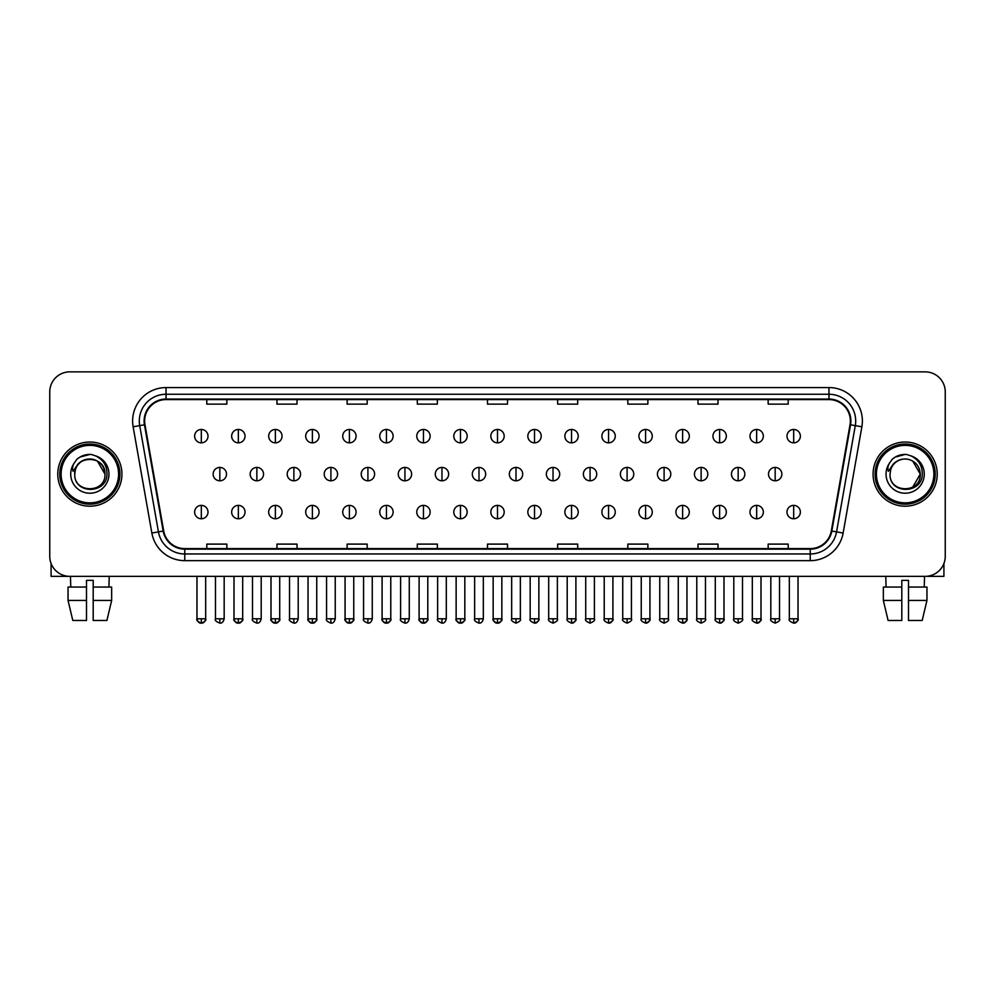 <?xml version="1.0" encoding="UTF-8"?>
<svg xmlns="http://www.w3.org/2000/svg" width="995" height="995" viewBox="0 0 995 995"><rect width="100%" height="100%" fill="white"/><g stroke="black" fill="none" stroke-linecap="round" stroke-linejoin="round"><path stroke-width="1.49" d="M57.772 474.105A32.076 32.076 0 0 0 89.848 506.194A32.076 32.076 0 0 0 121.925 474.105A32.076 32.076 0 0 0 89.848 442.029A32.076 32.076 0 0 0 57.772 474.105A32.076 32.076 0 0 0 89.848 506.194A32.076 32.076 0 0 0 121.925 474.105A32.076 32.076 0 0 0 89.848 442.029A32.076 32.076 0 0 0 57.772 474.105M873.075 474.105A32.076 32.076 0 0 0 905.151 506.194A32.076 32.076 0 0 0 937.228 474.105A32.076 32.076 0 0 0 905.151 442.029A32.076 32.076 0 0 0 873.075 474.105A32.076 32.076 0 0 0 905.151 506.194A32.076 32.076 0 0 0 937.228 474.105A32.076 32.076 0 0 0 905.151 442.029A32.076 32.076 0 0 0 873.075 474.105M144.648 420.984A21.38 21.38 0 0 1 166.028 399.592L828.972 399.592A21.38 21.38 0 0 1 850.029 424.691L831.298 530.957A21.38 21.38 0 0 1 810.229 548.618L184.772 548.618A21.38 21.38 0 0 1 163.702 530.957L144.971 424.691A21.38 21.38 0 0 1 144.648 420.984M144.113 420.984A21.915 21.915 0 0 0 144.449 424.79L163.18 531.044A21.915 21.915 0 0 0 184.772 549.153L810.229 549.153A21.915 21.915 0 0 0 831.82 531.044L850.551 424.79A21.915 21.915 0 0 0 828.972 399.057L166.028 399.057A21.915 21.915 0 0 0 144.113 420.984M133.131 426.78A33.42 33.42 0 0 1 166.028 387.565L828.972 387.565A33.42 33.42 0 0 1 861.869 426.78L843.138 533.046A33.42 33.42 0 0 1 810.229 560.658L184.772 560.658A33.42 33.42 0 0 1 151.862 533.046L133.131 426.78L139.71 425.624A26.728 26.728 0 0 1 166.028 394.256L828.972 394.256A26.728 26.728 0 0 1 855.29 425.624L836.559 531.877A26.728 26.728 0 0 1 810.229 553.966L184.772 553.966A26.728 26.728 0 0 1 158.441 531.877L139.71 425.624A26.728 26.728 0 0 1 139.3 420.984M945.25 391.906A20.049 20.049 0 0 0 925.201 371.869L69.799 371.869A20.049 20.049 0 0 0 49.75 391.906L49.75 556.304A20.049 20.049 0 0 0 69.799 576.354L925.201 576.354A20.049 20.049 0 0 0 945.25 556.304L945.25 391.906L945.25 556.304M487.475 399.592L487.475 404.119L507.525 404.119L507.525 399.592M417.303 399.592L417.303 404.119L437.352 404.119L437.352 399.592M347.131 399.592L347.131 404.119L367.18 404.119L367.18 399.592M276.971 399.592L276.971 404.119L297.02 404.119L297.02 399.592M206.798 399.592L206.798 404.119L226.848 404.119L226.848 399.592M557.648 399.592L557.648 404.119L577.697 404.119L577.697 399.592M627.82 399.592L627.82 404.119L647.869 404.119L647.869 399.592M697.98 399.592L697.98 404.119L718.029 404.119L718.029 399.592M768.152 399.592L768.152 404.119L788.202 404.119L788.202 399.592M507.525 548.618L507.525 544.103L487.475 544.103L487.475 548.618M437.352 548.618L437.352 544.103L417.303 544.103L417.303 548.618M367.18 548.618L367.18 544.103L347.131 544.103L347.131 548.618M297.02 548.618L297.02 544.103L276.971 544.103L276.971 548.618M226.848 548.618L226.848 544.103L206.798 544.103L206.798 548.618M577.697 548.618L577.697 544.103L557.648 544.103L557.648 548.618M647.869 548.618L647.869 544.103L627.82 544.103L627.82 548.618M718.029 548.618L718.029 544.103L697.98 544.103L697.98 548.618M788.202 548.618L788.202 544.103L768.152 544.103L768.152 548.618M49.75 391.906L49.75 556.304M925.201 371.869L69.799 371.869M69.799 576.354L925.201 576.354M201.313 429.467A6.679 6.679 0 0 0 194.634 436.146A6.679 6.679 0 0 0 201.313 442.837A6.679 6.679 0 0 0 208.005 436.146A6.679 6.679 0 0 0 201.313 429.467L201.313 442.837A6.679 6.679 0 0 0 208.005 436.146A6.679 6.679 0 0 0 201.313 429.467M219.833 467.426A6.679 6.679 0 0 0 213.141 474.105A6.679 6.679 0 0 0 219.833 480.796A6.679 6.679 0 0 0 226.512 474.105A6.679 6.679 0 0 0 219.833 467.426L219.833 480.796A6.679 6.679 0 0 0 226.512 474.105A6.679 6.679 0 0 0 219.833 467.426M201.313 505.385A6.679 6.679 0 0 0 194.634 512.064A6.679 6.679 0 0 0 201.313 518.756A6.679 6.679 0 0 0 208.005 512.064A6.679 6.679 0 0 0 201.313 505.385L201.313 518.756A6.679 6.679 0 0 0 208.005 512.064A6.679 6.679 0 0 0 201.313 505.385M238.34 429.467A6.679 6.679 0 0 0 231.661 436.146A6.679 6.679 0 0 0 238.34 442.837A6.679 6.679 0 0 0 245.019 436.146A6.679 6.679 0 0 0 238.34 429.467L238.34 442.837A6.679 6.679 0 0 0 245.019 436.146A6.679 6.679 0 0 0 238.34 429.467M275.366 429.467A6.679 6.679 0 0 0 268.675 436.146A6.679 6.679 0 0 0 275.366 442.837A6.679 6.679 0 0 0 282.045 436.146A6.679 6.679 0 0 0 275.366 429.467L275.366 442.837A6.679 6.679 0 0 0 282.045 436.146A6.679 6.679 0 0 0 275.366 429.467M312.38 429.467A6.679 6.679 0 0 0 305.701 436.146A6.679 6.679 0 0 0 312.38 442.837A6.679 6.679 0 0 0 319.072 436.146A6.679 6.679 0 0 0 312.38 429.467L312.38 442.837A6.679 6.679 0 0 0 319.072 436.146A6.679 6.679 0 0 0 312.38 429.467M349.407 429.467A6.679 6.679 0 0 0 342.728 436.146A6.679 6.679 0 0 0 349.407 442.837A6.679 6.679 0 0 0 356.086 436.146A6.679 6.679 0 0 0 349.407 429.467L349.407 442.837A6.679 6.679 0 0 0 356.086 436.146A6.679 6.679 0 0 0 349.407 429.467M256.847 467.426A6.679 6.679 0 0 0 250.168 474.105A6.679 6.679 0 0 0 256.847 480.796A6.679 6.679 0 0 0 263.538 474.105A6.679 6.679 0 0 0 256.847 467.426L256.847 480.796A6.679 6.679 0 0 0 263.538 474.105A6.679 6.679 0 0 0 256.847 467.426M293.873 467.426A6.679 6.679 0 0 0 287.194 474.105A6.679 6.679 0 0 0 293.873 480.796A6.679 6.679 0 0 0 300.552 474.105A6.679 6.679 0 0 0 293.873 467.426L293.873 480.796A6.679 6.679 0 0 0 300.552 474.105A6.679 6.679 0 0 0 293.873 467.426M330.9 467.426A6.679 6.679 0 0 0 324.208 474.105A6.679 6.679 0 0 0 330.9 480.796A6.679 6.679 0 0 0 337.579 474.105A6.679 6.679 0 0 0 330.9 467.426L330.9 480.796A6.679 6.679 0 0 0 337.579 474.105A6.679 6.679 0 0 0 330.9 467.426M51.081 563.506L51.081 576.354L128.604 576.354M943.919 563.506L943.919 576.354L866.396 576.354M119.922 474.105A30.074 30.074 0 0 0 89.848 444.031A30.074 30.074 0 0 0 59.775 474.105A30.074 30.074 0 0 0 89.848 504.179A30.074 30.074 0 0 0 119.922 474.105M118.579 474.105A28.731 28.731 0 0 0 89.848 445.374A28.731 28.731 0 0 0 61.105 474.105A28.731 28.731 0 0 0 89.848 502.848A28.731 28.731 0 0 0 118.579 474.105M75.433 469.565L74.724 474.105C73.891 494.627 107.087 494.254 106.975 474.105C107.037 465.772 103.318 459.727 95.819 455.946L91.304 454.466C85.856 454.143 81.055 455.747 76.889 459.267L74.165 463.172C72.511 465.971 72.15 468.695 73.083 471.319L77.946 464.118C82.473 459.578 87.871 458.086 94.127 459.628A15.112 15.112 0 0 0 75.433 469.565L74.737 474.105C73.817 454.615 105.88 454.615 104.96 474.105C105.88 493.595 73.817 493.595 74.737 474.105C73.817 454.615 105.88 454.615 104.96 474.105C105.88 493.595 73.817 493.595 74.737 474.105L75.433 469.565M104.96 474.105C105.88 493.595 73.817 493.595 74.737 474.105C73.817 493.595 105.88 493.595 104.96 474.105L97.398 461.021L94.127 459.628L97.398 461.021L104.96 474.105L97.398 461.021L94.127 459.628L97.398 461.021L104.96 474.105L97.398 461.021L94.127 459.628L97.398 461.021L104.96 474.105L97.398 461.021L94.127 459.628L97.398 461.021L104.96 474.105C104.487 466.854 100.881 462.028 94.127 459.628M76.938 459.23L79.998 457.053L89.998 454.404L79.998 457.053L76.938 459.23L79.998 457.053L89.998 454.404L79.998 457.053L76.938 459.23L79.998 457.053L89.998 454.404L79.998 457.053L76.938 459.23L79.998 457.053L89.998 454.404L79.998 457.053L76.938 459.23L79.998 457.053L89.998 454.404L79.998 457.053L76.938 459.23L79.998 457.053L89.998 454.404L79.998 457.053L76.938 459.23L79.998 457.053L89.998 454.404M935.225 474.105A30.074 30.074 0 0 0 905.151 444.031A30.074 30.074 0 0 0 875.078 474.105A30.074 30.074 0 0 0 905.151 504.179A30.074 30.074 0 0 0 935.225 474.105M933.895 474.105A28.731 28.731 0 0 0 905.151 445.374A28.731 28.731 0 0 0 876.421 474.105A28.731 28.731 0 0 0 905.151 502.848A28.731 28.731 0 0 0 933.895 474.105M890.749 469.565L890.027 474.105C889.194 494.627 922.39 494.254 922.278 474.105C922.34 465.772 918.621 459.727 911.121 455.946L906.607 454.466C901.159 454.143 896.358 455.747 892.204 459.267L889.48 463.172C887.814 465.971 887.453 468.695 888.386 471.319L893.249 464.118C897.788 459.578 903.174 458.086 909.43 459.628A15.112 15.112 0 0 0 890.749 469.565L890.04 474.105L890.749 469.565M909.43 459.628C916.184 462.028 919.79 466.854 920.263 474.105L912.701 461.021L909.43 459.628L912.701 461.021L920.263 474.105L912.701 461.021L909.43 459.628L912.701 461.021L920.263 474.105L912.701 461.021L909.43 459.628L912.701 461.021L920.263 474.105L912.701 461.021L909.43 459.628L912.701 461.021L909.43 459.628L912.701 461.021L920.263 474.105L912.701 461.021L909.43 459.628L912.701 461.021L920.263 474.105L912.701 487.189M920.263 474.105C921.183 493.595 889.12 493.595 890.04 474.105C889.12 493.595 921.183 493.595 920.263 474.105C921.183 493.595 889.12 493.595 890.04 474.105C889.12 493.595 921.183 493.595 920.263 474.105M892.241 459.23L895.301 457.053L905.313 454.404L895.301 457.053L892.241 459.23L895.301 457.053L905.313 454.404L895.301 457.053L892.241 459.23L895.301 457.053L905.313 454.404L895.301 457.053L892.241 459.23L895.301 457.053L905.313 454.404L895.301 457.053L892.241 459.23L895.301 457.053L905.313 454.404L895.301 457.053L892.241 459.23L895.301 457.053L905.313 454.404L895.301 457.053L892.241 459.23L895.301 457.053L905.313 454.404M68.046 587.05L68.046 600.42L72.797 620.47L68.046 600.42L68.046 587.05L86.503 587.05L86.503 580.371L93.194 580.371L93.194 587.05L111.651 587.05L111.651 600.42L106.9 620.47L111.651 600.42L93.194 600.42L93.194 587.05L93.194 620.47L106.9 620.47M109.226 576.354L108.94 587.05M86.503 587.05L86.503 620.47L72.797 620.47M68.046 600.42L86.503 600.42M70.471 576.354L70.757 587.05M883.349 587.05L883.349 600.42L888.1 620.47L883.349 600.42L883.349 587.05L901.806 587.05L901.806 580.371L908.497 580.371L908.497 587.05L926.954 587.05L926.954 600.42L922.203 620.47L926.954 600.42L908.497 600.42L908.497 587.05M924.529 576.354L924.243 587.05M901.806 587.05L901.806 620.47L888.1 620.47M883.349 600.42L901.806 600.42M922.203 620.47L908.497 620.47L908.497 600.42M885.774 576.354L886.06 587.05M386.433 429.467A6.679 6.679 0 0 0 379.754 436.146A6.679 6.679 0 0 0 386.433 442.837A6.679 6.679 0 0 0 393.112 436.146A6.679 6.679 0 0 0 386.433 429.467L386.433 442.837A6.679 6.679 0 0 0 393.112 436.146A6.679 6.679 0 0 0 386.433 429.467M423.46 429.467A6.679 6.679 0 0 0 416.768 436.146A6.679 6.679 0 0 0 423.46 442.837A6.679 6.679 0 0 0 430.138 436.146A6.679 6.679 0 0 0 423.46 429.467L423.46 442.837A6.679 6.679 0 0 0 430.138 436.146A6.679 6.679 0 0 0 423.46 429.467M460.474 429.467A6.679 6.679 0 0 0 453.795 436.146A6.679 6.679 0 0 0 460.474 442.837A6.679 6.679 0 0 0 467.165 436.146A6.679 6.679 0 0 0 460.474 429.467L460.474 442.837A6.679 6.679 0 0 0 467.165 436.146A6.679 6.679 0 0 0 460.474 429.467M367.914 467.426A6.679 6.679 0 0 0 361.235 474.105A6.679 6.679 0 0 0 367.914 480.796A6.679 6.679 0 0 0 374.605 474.105A6.679 6.679 0 0 0 367.914 467.426L367.914 480.796A6.679 6.679 0 0 0 374.605 474.105A6.679 6.679 0 0 0 367.914 467.426M404.94 467.426A6.679 6.679 0 0 0 398.261 474.105A6.679 6.679 0 0 0 404.94 480.796A6.679 6.679 0 0 0 411.631 474.105A6.679 6.679 0 0 0 404.94 467.426L404.94 480.796A6.679 6.679 0 0 0 411.631 474.105A6.679 6.679 0 0 0 404.94 467.426M441.967 467.426A6.679 6.679 0 0 0 435.288 474.105A6.679 6.679 0 0 0 441.967 480.796A6.679 6.679 0 0 0 448.646 474.105A6.679 6.679 0 0 0 441.967 467.426L441.967 480.796A6.679 6.679 0 0 0 448.646 474.105A6.679 6.679 0 0 0 441.967 467.426M497.5 429.467A6.679 6.679 0 0 0 490.821 436.146A6.679 6.679 0 0 0 497.5 442.837A6.679 6.679 0 0 0 504.179 436.146A6.679 6.679 0 0 0 497.5 429.467L497.5 442.837A6.679 6.679 0 0 0 504.179 436.146A6.679 6.679 0 0 0 497.5 429.467M534.526 429.467A6.679 6.679 0 0 0 527.835 436.146A6.679 6.679 0 0 0 534.526 442.837A6.679 6.679 0 0 0 541.205 436.146A6.679 6.679 0 0 0 534.526 429.467L534.526 442.837A6.679 6.679 0 0 0 541.205 436.146A6.679 6.679 0 0 0 534.526 429.467M571.54 429.467A6.679 6.679 0 0 0 564.861 436.146A6.679 6.679 0 0 0 571.54 442.837A6.679 6.679 0 0 0 578.232 436.146A6.679 6.679 0 0 0 571.54 429.467L571.54 442.837A6.679 6.679 0 0 0 578.232 436.146A6.679 6.679 0 0 0 571.54 429.467M608.567 429.467A6.679 6.679 0 0 0 601.888 436.146A6.679 6.679 0 0 0 608.567 442.837A6.679 6.679 0 0 0 615.246 436.146A6.679 6.679 0 0 0 608.567 429.467L608.567 442.837A6.679 6.679 0 0 0 615.246 436.146A6.679 6.679 0 0 0 608.567 429.467M645.593 429.467A6.679 6.679 0 0 0 638.914 436.146A6.679 6.679 0 0 0 645.593 442.837A6.679 6.679 0 0 0 652.272 436.146A6.679 6.679 0 0 0 645.593 429.467L645.593 442.837A6.679 6.679 0 0 0 652.272 436.146A6.679 6.679 0 0 0 645.593 429.467M478.993 467.426A6.679 6.679 0 0 0 472.302 474.105A6.679 6.679 0 0 0 478.993 480.796A6.679 6.679 0 0 0 485.672 474.105A6.679 6.679 0 0 0 478.993 467.426L478.993 480.796A6.679 6.679 0 0 0 485.672 474.105A6.679 6.679 0 0 0 478.993 467.426M516.007 467.426A6.679 6.679 0 0 0 509.328 474.105A6.679 6.679 0 0 0 516.007 480.796A6.679 6.679 0 0 0 522.698 474.105A6.679 6.679 0 0 0 516.007 467.426L516.007 480.796A6.679 6.679 0 0 0 522.698 474.105A6.679 6.679 0 0 0 516.007 467.426M553.033 467.426A6.679 6.679 0 0 0 546.354 474.105A6.679 6.679 0 0 0 553.033 480.796A6.679 6.679 0 0 0 559.712 474.105A6.679 6.679 0 0 0 553.033 467.426L553.033 480.796A6.679 6.679 0 0 0 559.712 474.105A6.679 6.679 0 0 0 553.033 467.426M590.06 467.426A6.679 6.679 0 0 0 583.369 474.105A6.679 6.679 0 0 0 590.06 480.796A6.679 6.679 0 0 0 596.739 474.105A6.679 6.679 0 0 0 590.06 467.426L590.06 480.796A6.679 6.679 0 0 0 596.739 474.105A6.679 6.679 0 0 0 590.06 467.426M627.086 467.426A6.679 6.679 0 0 0 620.395 474.105A6.679 6.679 0 0 0 627.086 480.796A6.679 6.679 0 0 0 633.765 474.105A6.679 6.679 0 0 0 627.086 467.426L627.086 480.796A6.679 6.679 0 0 0 633.765 474.105A6.679 6.679 0 0 0 627.086 467.426M682.62 429.467A6.679 6.679 0 0 0 675.928 436.146A6.679 6.679 0 0 0 682.62 442.837A6.679 6.679 0 0 0 689.299 436.146A6.679 6.679 0 0 0 682.62 429.467L682.62 442.837A6.679 6.679 0 0 0 689.299 436.146A6.679 6.679 0 0 0 682.62 429.467M719.634 429.467A6.679 6.679 0 0 0 712.955 436.146A6.679 6.679 0 0 0 719.634 442.837A6.679 6.679 0 0 0 726.325 436.146A6.679 6.679 0 0 0 719.634 429.467L719.634 442.837A6.679 6.679 0 0 0 726.325 436.146A6.679 6.679 0 0 0 719.634 429.467M756.66 429.467A6.679 6.679 0 0 0 749.981 436.146A6.679 6.679 0 0 0 756.66 442.837A6.679 6.679 0 0 0 763.339 436.146A6.679 6.679 0 0 0 756.66 429.467L756.66 442.837A6.679 6.679 0 0 0 763.339 436.146A6.679 6.679 0 0 0 756.66 429.467M793.687 429.467A6.679 6.679 0 0 0 786.995 436.146A6.679 6.679 0 0 0 793.687 442.837A6.679 6.679 0 0 0 800.366 436.146A6.679 6.679 0 0 0 793.687 429.467L793.687 442.837A6.679 6.679 0 0 0 800.366 436.146A6.679 6.679 0 0 0 793.687 429.467M664.1 467.426A6.679 6.679 0 0 0 657.421 474.105A6.679 6.679 0 0 0 664.1 480.796A6.679 6.679 0 0 0 670.792 474.105A6.679 6.679 0 0 0 664.1 467.426L664.1 480.796A6.679 6.679 0 0 0 670.792 474.105A6.679 6.679 0 0 0 664.1 467.426M701.127 467.426A6.679 6.679 0 0 0 694.448 474.105A6.679 6.679 0 0 0 701.127 480.796A6.679 6.679 0 0 0 707.806 474.105A6.679 6.679 0 0 0 701.127 467.426L701.127 480.796A6.679 6.679 0 0 0 707.806 474.105A6.679 6.679 0 0 0 701.127 467.426M738.153 467.426A6.679 6.679 0 0 0 731.462 474.105A6.679 6.679 0 0 0 738.153 480.796A6.679 6.679 0 0 0 744.832 474.105A6.679 6.679 0 0 0 738.153 467.426L738.153 480.796A6.679 6.679 0 0 0 744.832 474.105A6.679 6.679 0 0 0 738.153 467.426M775.167 467.426A6.679 6.679 0 0 0 768.488 474.105A6.679 6.679 0 0 0 775.167 480.796A6.679 6.679 0 0 0 781.859 474.105A6.679 6.679 0 0 0 775.167 467.426L775.167 480.796A6.679 6.679 0 0 0 781.859 474.105A6.679 6.679 0 0 0 775.167 467.426M238.34 505.385A6.679 6.679 0 0 0 231.661 512.064A6.679 6.679 0 0 0 238.34 518.756A6.679 6.679 0 0 0 245.019 512.064A6.679 6.679 0 0 0 238.34 505.385L238.34 518.756A6.679 6.679 0 0 0 245.019 512.064A6.679 6.679 0 0 0 238.34 505.385M275.366 505.385A6.679 6.679 0 0 0 268.675 512.064A6.679 6.679 0 0 0 275.366 518.756A6.679 6.679 0 0 0 282.045 512.064A6.679 6.679 0 0 0 275.366 505.385L275.366 518.756A6.679 6.679 0 0 0 282.045 512.064A6.679 6.679 0 0 0 275.366 505.385M312.38 505.385A6.679 6.679 0 0 0 305.701 512.064A6.679 6.679 0 0 0 312.38 518.756A6.679 6.679 0 0 0 319.072 512.064A6.679 6.679 0 0 0 312.38 505.385L312.38 518.756A6.679 6.679 0 0 0 319.072 512.064A6.679 6.679 0 0 0 312.38 505.385M349.407 505.385A6.679 6.679 0 0 0 342.728 512.064A6.679 6.679 0 0 0 349.407 518.756A6.679 6.679 0 0 0 356.086 512.064A6.679 6.679 0 0 0 349.407 505.385L349.407 518.756A6.679 6.679 0 0 0 356.086 512.064A6.679 6.679 0 0 0 349.407 505.385M386.433 505.385A6.679 6.679 0 0 0 379.754 512.064A6.679 6.679 0 0 0 386.433 518.756A6.679 6.679 0 0 0 393.112 512.064A6.679 6.679 0 0 0 386.433 505.385L386.433 518.756A6.679 6.679 0 0 0 393.112 512.064A6.679 6.679 0 0 0 386.433 505.385M423.46 505.385A6.679 6.679 0 0 0 416.768 512.064A6.679 6.679 0 0 0 423.46 518.756A6.679 6.679 0 0 0 430.138 512.064A6.679 6.679 0 0 0 423.46 505.385L423.46 518.756A6.679 6.679 0 0 0 430.138 512.064A6.679 6.679 0 0 0 423.46 505.385M460.474 505.385A6.679 6.679 0 0 0 453.795 512.064A6.679 6.679 0 0 0 460.474 518.756A6.679 6.679 0 0 0 467.165 512.064A6.679 6.679 0 0 0 460.474 505.385L460.474 518.756A6.679 6.679 0 0 0 467.165 512.064A6.679 6.679 0 0 0 460.474 505.385M497.5 505.385A6.679 6.679 0 0 0 490.821 512.064A6.679 6.679 0 0 0 497.5 518.756A6.679 6.679 0 0 0 504.179 512.064A6.679 6.679 0 0 0 497.5 505.385L497.5 518.756A6.679 6.679 0 0 0 504.179 512.064A6.679 6.679 0 0 0 497.5 505.385M534.526 505.385A6.679 6.679 0 0 0 527.835 512.064A6.679 6.679 0 0 0 534.526 518.756A6.679 6.679 0 0 0 541.205 512.064A6.679 6.679 0 0 0 534.526 505.385L534.526 518.756A6.679 6.679 0 0 0 541.205 512.064A6.679 6.679 0 0 0 534.526 505.385M571.54 505.385A6.679 6.679 0 0 0 564.861 512.064A6.679 6.679 0 0 0 571.54 518.756A6.679 6.679 0 0 0 578.232 512.064A6.679 6.679 0 0 0 571.54 505.385L571.54 518.756A6.679 6.679 0 0 0 578.232 512.064A6.679 6.679 0 0 0 571.54 505.385M608.567 505.385A6.679 6.679 0 0 0 601.888 512.064A6.679 6.679 0 0 0 608.567 518.756A6.679 6.679 0 0 0 615.246 512.064A6.679 6.679 0 0 0 608.567 505.385L608.567 518.756A6.679 6.679 0 0 0 615.246 512.064A6.679 6.679 0 0 0 608.567 505.385M645.593 505.385A6.679 6.679 0 0 0 638.914 512.064A6.679 6.679 0 0 0 645.593 518.756A6.679 6.679 0 0 0 652.272 512.064A6.679 6.679 0 0 0 645.593 505.385L645.593 518.756A6.679 6.679 0 0 0 652.272 512.064A6.679 6.679 0 0 0 645.593 505.385M682.62 505.385A6.679 6.679 0 0 0 675.928 512.064A6.679 6.679 0 0 0 682.62 518.756A6.679 6.679 0 0 0 689.299 512.064A6.679 6.679 0 0 0 682.62 505.385L682.62 518.756A6.679 6.679 0 0 0 689.299 512.064A6.679 6.679 0 0 0 682.62 505.385M719.634 505.385A6.679 6.679 0 0 0 712.955 512.064A6.679 6.679 0 0 0 719.634 518.756A6.679 6.679 0 0 0 726.325 512.064A6.679 6.679 0 0 0 719.634 505.385L719.634 518.756A6.679 6.679 0 0 0 726.325 512.064A6.679 6.679 0 0 0 719.634 505.385M756.66 505.385A6.679 6.679 0 0 0 749.981 512.064A6.679 6.679 0 0 0 756.66 518.756A6.679 6.679 0 0 0 763.339 512.064A6.679 6.679 0 0 0 756.66 505.385L756.66 518.756A6.679 6.679 0 0 0 763.339 512.064A6.679 6.679 0 0 0 756.66 505.385M793.687 505.385A6.679 6.679 0 0 0 786.995 512.064A6.679 6.679 0 0 0 793.687 518.756A6.679 6.679 0 0 0 800.366 512.064A6.679 6.679 0 0 0 793.687 505.385L793.687 518.756A6.679 6.679 0 0 0 800.366 512.064A6.679 6.679 0 0 0 793.687 505.385M828.972 387.565L828.972 399.057M139.71 425.624L144.449 424.79M184.772 560.658L184.772 549.153M810.229 549.153L810.229 560.658M831.82 531.044L843.138 533.046M151.862 533.046L163.18 531.044M850.551 424.79L861.869 426.78M166.028 387.565L166.028 399.057M219.833 618.79L215.48 618.79C214.609 620.183 216.052 621.626 219.833 623.131L219.833 618.79L224.173 618.79L224.173 576.354M201.313 618.79L196.973 618.79C196.09 620.183 197.545 621.626 201.313 623.131L201.313 618.79L205.667 618.79C206.537 620.183 205.094 621.626 201.313 623.131C199.174 623.343 197.731 621.887 196.973 618.79L196.973 576.354M256.847 618.79L252.506 618.79C251.623 620.183 253.078 621.626 256.847 623.131L256.847 618.79L261.2 618.79L261.2 576.354M293.873 618.79L289.533 618.79C288.649 620.183 290.092 621.626 293.873 623.131L293.873 618.79L298.214 618.79L298.214 576.354M330.9 618.79L326.559 618.79C325.676 620.183 327.119 621.626 330.9 623.131L330.9 618.79L335.24 618.79L335.24 576.354M74.165 463.172A19.116 19.116 0 0 0 89.848 493.221A19.116 19.116 0 0 0 95.819 455.946M889.48 463.172A19.116 19.116 0 0 0 905.151 493.221A19.116 19.116 0 0 0 911.121 455.946M367.914 618.79L363.573 618.79C362.69 620.183 364.145 621.626 367.914 623.131L367.914 618.79L372.267 618.79L372.267 576.354M404.94 618.79L400.599 618.79C399.716 620.183 401.172 621.626 404.94 623.131L404.94 618.79L409.281 618.79L409.281 576.354M441.967 618.79L437.626 618.79C436.743 620.183 438.186 621.626 441.967 623.131L441.967 618.79L446.307 618.79L446.307 576.354M478.993 618.79L474.64 618.79C473.769 620.183 475.212 621.626 478.993 623.131L478.993 618.79L483.334 618.79L483.334 576.354M516.007 618.79L511.666 618.79C510.783 620.183 512.238 621.626 516.007 623.131L516.007 618.79L520.36 618.79L520.36 576.354M553.033 618.79L548.693 618.79C547.81 620.183 549.252 621.626 553.033 623.131L553.033 618.79L557.374 618.79L557.374 576.354M590.06 618.79L585.719 618.79C584.836 620.183 586.279 621.626 590.06 623.131L590.06 618.79L594.401 618.79L594.401 576.354M627.086 618.79L622.733 618.79C621.85 620.183 623.305 621.626 627.086 623.131L627.086 618.79L631.427 618.79L631.427 576.354M664.1 618.79L659.76 618.79C658.877 620.183 660.332 621.626 664.1 623.131L664.1 618.79L668.441 618.79L668.441 576.354M701.127 618.79L696.786 618.79C695.903 620.183 697.346 621.626 701.127 623.131L701.127 618.79L705.467 618.79L705.467 576.354M738.153 618.79L733.8 618.79C732.929 620.183 734.372 621.626 738.153 623.131L738.153 618.79L742.494 618.79L742.494 576.354M775.167 618.79L770.826 618.79C769.943 620.183 771.399 621.626 775.167 623.131L775.167 618.79L779.52 618.79L779.52 576.354M238.34 618.79L233.999 618.79C233.116 620.183 234.559 621.626 238.34 623.131L238.34 618.79L242.68 618.79C243.564 620.183 242.121 621.626 238.34 623.131C236.201 623.343 234.758 621.887 233.999 618.79L233.999 576.354M275.366 618.79L271.013 618.79C270.142 620.183 271.585 621.626 275.366 623.131L275.366 618.79L279.707 618.79C280.59 620.183 279.135 621.626 275.366 623.131C273.227 623.343 271.772 621.887 271.013 618.79L271.013 576.354M312.38 618.79L308.04 618.79C307.156 620.183 308.612 621.626 312.38 623.131L312.38 618.79L316.733 618.79C317.616 620.183 316.161 621.626 312.38 623.131C310.253 623.343 308.798 621.887 308.04 618.79L308.04 576.354M349.407 618.79L345.066 618.79C344.183 620.183 345.626 621.626 349.407 623.131L349.407 618.79L353.747 618.79C354.63 620.183 353.188 621.626 349.407 623.131C347.267 623.343 345.825 621.887 345.066 618.79L345.066 576.354M386.433 618.79L382.092 618.79C381.209 620.183 382.652 621.626 386.433 623.131L386.433 618.79L390.774 618.79C391.657 620.183 390.214 621.626 386.433 623.131C384.294 623.343 382.851 621.887 382.092 618.79L382.092 576.354M423.46 618.79L419.106 618.79C418.223 620.183 419.679 621.626 423.46 623.131L423.46 618.79L427.8 618.79C428.683 620.183 427.228 621.626 423.46 623.131C421.32 623.343 419.865 621.887 419.106 618.79L419.106 576.354M460.474 618.79L456.133 618.79C455.25 620.183 456.705 621.626 460.474 623.131L460.474 618.79L464.827 618.79C465.697 620.183 464.255 621.626 460.474 623.131C458.334 623.343 456.892 621.887 456.133 618.79L456.133 576.354M497.5 618.79L493.159 618.79C492.276 620.183 493.719 621.626 497.5 623.131L497.5 618.79L501.841 618.79L501.841 576.354L501.841 618.79C502.724 620.183 501.281 621.626 497.5 623.131C495.361 623.343 493.918 621.887 493.159 618.79L493.159 576.354M534.526 618.79L530.173 618.79C529.303 620.183 530.745 621.626 534.526 623.131L534.526 618.79L538.867 618.79C539.75 620.183 538.295 621.626 534.526 623.131C536.666 623.343 538.108 621.887 538.867 618.79L538.867 576.354M571.54 618.79L567.2 618.79L567.2 576.354L567.2 618.79C566.317 620.183 567.772 621.626 571.54 623.131L571.54 618.79L575.894 618.79C576.777 620.183 575.321 621.626 571.54 623.131C573.68 623.343 575.135 621.887 575.894 618.79L575.894 576.354M608.567 618.79L604.226 618.79C603.343 620.183 604.786 621.626 608.567 623.131L608.567 618.79L612.908 618.79C613.791 620.183 612.348 621.626 608.567 623.131C610.706 623.343 612.149 621.887 612.908 618.79L612.908 576.354M645.593 618.79L641.253 618.79L641.253 576.354L641.253 618.79C640.37 620.183 641.812 621.626 645.593 623.131L645.593 618.79L649.934 618.79C650.817 620.183 649.374 621.626 645.593 623.131C647.733 623.343 649.175 621.887 649.934 618.79L649.934 576.354M682.62 618.79L678.267 618.79C677.384 620.183 678.839 621.626 682.62 623.131L682.62 618.79L686.96 618.79L686.96 576.354L686.96 618.79C687.843 620.183 686.388 621.626 682.62 623.131C684.747 623.343 686.202 621.887 686.96 618.79M719.634 618.79L715.293 618.79C714.41 620.183 715.865 621.626 719.634 623.131L719.634 618.79L723.987 618.79C724.857 620.183 723.415 621.626 719.634 623.131C721.773 623.343 723.228 621.887 723.987 618.79L723.987 576.354M756.66 618.79L752.319 618.79C751.436 620.183 752.879 621.626 756.66 623.131L756.66 618.79L761.001 618.79C761.884 620.183 760.441 621.626 756.66 623.131C758.799 623.343 760.242 621.887 761.001 618.79L761.001 576.354M793.687 618.79L789.333 618.79C788.463 620.183 789.906 621.626 793.687 623.131L793.687 618.79L798.027 618.79C798.91 620.183 797.455 621.626 793.687 623.131C795.826 623.343 797.269 621.887 798.027 618.79L798.027 576.354M215.48 618.79L215.48 576.354M224.173 618.79C223.415 621.887 221.972 623.343 219.833 623.131M201.313 623.131C203.453 623.343 204.908 621.887 205.667 618.79L205.667 576.354M252.506 618.79L252.506 576.354M261.2 618.79C260.441 621.887 258.986 623.343 256.847 623.131M289.533 618.79L289.533 576.354M298.214 618.79C297.455 621.887 296.012 623.343 293.873 623.131M326.559 618.79L326.559 576.354M335.24 618.79C334.482 621.887 333.039 623.343 330.9 623.131M363.573 618.79L363.573 576.354M372.267 618.79C371.508 621.887 370.053 623.343 367.914 623.131M400.599 618.79L400.599 576.354M409.281 618.79C408.535 621.887 407.079 623.343 404.94 623.131M437.626 618.79L437.626 576.354M446.307 618.79C445.549 621.887 444.106 623.343 441.967 623.131M474.64 618.79L474.64 576.354M483.334 618.79C482.575 621.887 481.132 623.343 478.993 623.131M511.666 618.79L511.666 576.354M520.36 618.79C521.231 620.183 519.788 621.626 516.007 623.131M548.693 618.79L548.693 576.354M557.374 618.79C558.257 620.183 556.814 621.626 553.033 623.131M585.719 618.79L585.719 576.354M594.401 618.79C595.284 620.183 593.828 621.626 590.06 623.131M622.733 618.79L622.733 576.354M631.427 618.79C632.31 620.183 630.855 621.626 627.086 623.131M659.76 618.79L659.76 576.354M668.441 618.79C669.324 620.183 667.881 621.626 664.1 623.131M696.786 618.79L696.786 576.354M705.467 618.79C706.35 620.183 704.908 621.626 701.127 623.131M733.8 618.79L733.8 576.354M742.494 618.79C743.377 620.183 741.922 621.626 738.153 623.131M770.826 618.79L770.826 576.354M779.52 618.79C780.391 620.183 778.948 621.626 775.167 623.131M238.34 623.131C240.479 623.343 241.922 621.887 242.68 618.79L242.68 576.354M275.366 623.131C277.505 623.343 278.948 621.887 279.707 618.79L279.707 576.354M312.38 623.131C314.519 623.343 315.975 621.887 316.733 618.79L316.733 576.354M349.407 623.131C351.546 623.343 352.989 621.887 353.747 618.79L353.747 576.354M386.433 623.131C388.572 623.343 390.015 621.887 390.774 618.79L390.774 576.354M423.46 623.131C425.586 623.343 427.042 621.887 427.8 618.79L427.8 576.354M460.474 623.131C462.613 623.343 464.068 621.887 464.827 618.79L464.827 576.354M501.841 618.79C501.082 621.887 499.639 623.343 497.5 623.131M530.173 618.79L530.173 576.354M604.226 618.79L604.226 576.354M678.267 618.79L678.267 576.354M715.293 618.79L715.293 576.354M752.319 618.79L752.319 576.354M789.333 618.79L789.333 576.354"/></g></svg>
